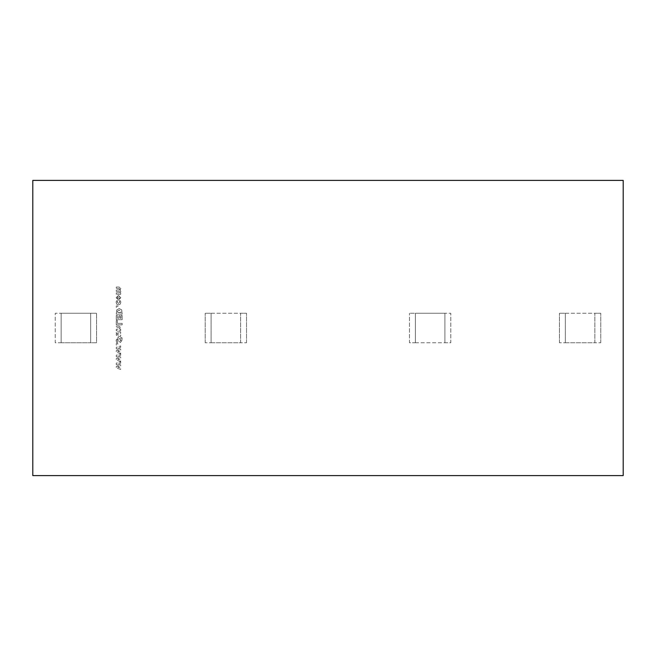 <?xml version="1.0" encoding="UTF-8"?>
<svg xmlns="http://www.w3.org/2000/svg" width="656" height="656" viewBox="0 0 656 656"><rect width="100%" height="100%" fill="white"/><g stroke="black" fill="none" stroke-linecap="round" stroke-linejoin="round"><path stroke-width="0.49" stroke-dasharray="3.28 2.46" d="M120.827 297.734L118.474 295.339L116.12 297.734L118.474 300.128L120.827 297.734L118.474 295.339L116.12 297.734L118.474 300.128L120.827 297.734M117.834 305.95L116.268 305.95L116.268 307.451L117.834 307.451L117.834 305.95L116.268 305.95L116.268 307.451L117.834 307.451L117.834 305.95M117.391 315.446L116.268 315.446L116.268 319.702L122.172 319.702L122.172 315.446L121.048 315.446L121.048 318.209L120.007 318.209L120.007 315.667L118.884 315.667L118.884 318.209L117.391 318.209L117.391 315.446L116.268 315.446L116.268 319.702L122.172 319.702L122.172 315.446L121.048 315.446L121.048 318.209L120.007 318.209L120.007 315.667L118.884 315.667L118.884 318.209L117.391 318.209L117.391 315.446M119.154 326.204L116.268 326.204L116.268 327.623L119.425 327.754L119.704 328.426L119.441 329.271L116.268 329.271L116.268 330.69L120.679 330.69L120.679 329.271L120.212 329.271L120.827 327.754L119.154 326.204L116.268 326.204L116.268 327.623L119.425 327.754L119.704 328.426L119.441 329.271L116.268 329.271L116.268 330.69L120.679 330.69L120.679 329.271L120.212 329.271L120.827 327.754L119.154 326.204M119.728 338.767L118.105 337.414L116.12 340.185L116.571 342.498L117.99 342.498L117.162 340.128L117.834 338.988L118.72 341.071L120.425 342.498L122.319 339.816L121.934 337.643L120.606 337.643L121.278 339.783L120.63 340.931L119.728 338.767L118.105 337.414L116.12 340.185L116.571 342.498L117.99 342.498L117.162 340.128L117.834 338.988L118.72 341.071L120.425 342.498L122.319 339.816L121.934 337.643L120.606 337.643L121.278 339.783L120.63 340.931L119.728 338.767M120.679 347.344L120.679 345.933L116.268 347.319L116.268 348.779L119.236 349.755L116.268 350.665L116.268 352.19L120.679 353.559L120.679 352.075L117.637 351.304L120.679 350.337L120.679 349.066L117.637 348.106L120.679 347.344L120.679 345.933L116.268 347.319L116.268 348.779L119.236 349.755L116.268 350.665L116.268 352.19L120.679 353.559L120.679 352.075L117.637 351.304L120.679 350.337L120.679 349.066L117.637 348.106L120.679 347.344M120.679 363.194L120.679 361.776L116.268 363.162L116.268 364.629L119.236 365.597L116.268 366.515L116.268 368.032L120.679 369.402L120.679 367.918L117.637 367.147L120.679 366.179L120.679 364.908L117.637 363.949L120.679 363.194L120.679 361.776L116.268 363.162L116.268 364.629L119.236 365.597L116.268 366.515L116.268 368.032L120.679 369.402L120.679 367.918L117.637 367.147L120.679 366.179L120.679 364.908L117.637 363.949L120.679 363.194M61.139 342.76L90.659 342.76L90.659 313.24L90.659 342.76L90.659 313.24L96.563 313.24L90.659 313.24L90.659 342.76L96.563 342.76L96.563 313.24L96.563 342.76L61.139 342.76L61.139 313.24L90.659 313.24L61.139 313.24L61.139 342.76L61.139 313.24L61.139 342.76L55.235 342.76L55.235 313.24L61.139 313.24L55.235 313.24L55.235 342.76L61.139 342.76M415.379 342.76L444.899 342.76L444.899 313.24L450.803 313.24L415.379 313.24L444.899 313.24L444.899 342.76L444.899 313.24L444.899 342.76L450.803 342.76L450.803 313.24L450.803 342.76L415.379 342.76L415.379 313.24L409.475 313.24L415.379 313.24L415.379 342.76L415.379 313.24L415.379 342.76L409.475 342.76L409.475 313.24L409.475 342.76L415.379 342.76M211.101 313.24L240.621 313.24L240.621 342.76L240.621 313.24L246.525 313.24L205.197 313.24L211.101 313.24L211.101 342.76L211.101 313.24L211.101 342.76L240.621 342.76L240.621 313.24L240.621 342.76L211.101 342.76L211.101 313.24M32.8 180.4L623.2 180.4L623.2 475.6L32.8 475.6L32.8 180.4M565.341 313.24L594.861 313.24L594.861 342.76L594.861 313.24L600.765 313.24L559.437 313.24L565.341 313.24L565.341 342.76L565.341 313.24L565.341 342.76L594.861 342.76L594.861 313.24L594.861 342.76L565.341 342.76L565.341 313.24M120.679 355.265L120.679 353.855L116.268 355.24L116.268 356.7L119.236 357.676L116.268 358.586L116.268 360.111L120.679 361.481L120.679 359.996L117.637 359.226L120.679 358.258L120.679 356.987L117.637 356.028L120.679 355.265L120.679 353.855L116.268 355.24L116.268 356.7L119.236 357.676L116.268 358.586L116.268 360.111L120.679 361.481L120.679 359.996L117.637 359.226L120.679 358.258L120.679 356.987L117.637 356.028L120.679 355.265M117.834 343.547L116.268 343.547L116.268 345.04L117.834 345.04L117.834 343.547L116.268 343.547L116.268 345.04L117.834 345.04L117.834 343.547M120.679 331.961L116.268 331.961L116.268 333.379L116.727 333.379L116.12 334.904L117.793 336.446L120.679 336.446L120.679 335.027L117.522 334.896L117.244 334.232L117.506 333.379L120.679 333.379L120.679 331.961L116.268 331.961L116.268 333.379L116.727 333.379L116.12 334.904L117.793 336.446L120.679 336.446L120.679 335.027L117.522 334.896L117.244 334.232L117.506 333.379L120.679 333.379L120.679 331.961M117.391 320.604L116.268 320.604L116.268 324.859L122.172 324.859L122.172 323.367L117.391 323.367L117.391 320.604L116.268 320.604L116.268 324.859L122.172 324.859L122.172 323.367L117.391 323.367L117.391 320.604M121.704 309.886L119.212 308.566L116.735 309.903L116.268 314.175L122.172 314.175L121.704 309.886L119.212 308.566L116.735 309.903L116.268 314.175L122.172 314.175L121.704 309.886M116.465 300.801L116.12 302.293L116.686 304.179L118.449 304.909L120.278 304.13L120.827 302.334L120.474 300.801L119.261 300.801L119.777 302.26L118.449 303.416L117.162 302.236L117.686 300.801L116.465 300.801L116.12 302.293L116.686 304.179L118.449 304.909L120.278 304.13L120.827 302.334L120.474 300.801L119.261 300.801L119.777 302.26L118.449 303.416L117.162 302.236L117.686 300.801L116.465 300.801M119.704 289.189L119.441 289.96L116.268 289.96L116.268 291.379L119.433 291.485L119.704 292.109L119.441 292.871L116.268 292.871L116.268 294.298L120.679 294.298L120.679 292.871L120.212 292.871L120.827 291.428L120.056 290.132L120.827 288.509L119.154 287.049L116.268 287.049L116.268 288.468L119.433 288.566L119.704 289.189L119.441 289.96L116.268 289.96L116.268 291.379L119.433 291.485L119.704 292.109L119.441 292.871L116.268 292.871L116.268 294.298L120.679 294.298L120.679 292.871L120.212 292.871L120.827 291.428L120.056 290.132L120.827 288.509L119.154 287.049L116.268 287.049L116.268 288.468L119.433 288.566L119.704 289.189M246.525 342.76L246.525 313.24L246.525 342.76L240.621 342.76L246.525 342.76M205.197 342.76L205.197 313.24L205.197 342.76L211.101 342.76L205.197 342.76M600.765 342.76L600.765 313.24L600.765 342.76L594.861 342.76L600.765 342.76M559.437 342.76L559.437 313.24L559.437 342.76L565.341 342.76L559.437 342.76M117.391 312.289L117.621 310.96L119.22 310.14L120.852 311.042L121.048 312.682L117.391 312.682L117.621 310.96L119.22 310.14L120.852 311.042L121.048 312.682L117.391 312.289M117.391 298.382L117.375 297.094L119.556 297.086L119.851 297.734L119.572 298.365L117.391 298.382L117.375 297.094L119.556 297.086L119.851 297.734L119.572 298.365L117.391 298.382"/><path stroke-width="0.98" d="M623.2 475.6L623.2 180.4L32.8 180.4L32.8 475.6L623.2 475.6"/></g></svg>
